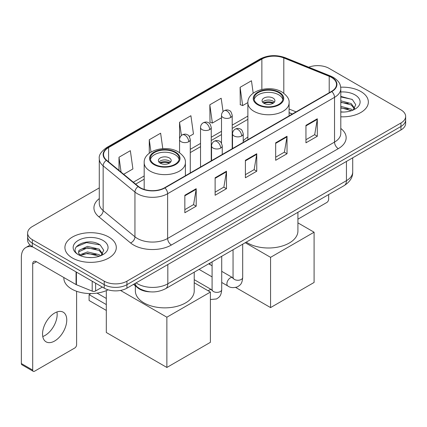 <?xml version="1.0" encoding="UTF-8"?>
<svg xmlns="http://www.w3.org/2000/svg" width="427" height="427" viewBox="0 0 427 427"><rect width="100%" height="100%" fill="white"/><g stroke="black" fill="none" stroke-linecap="round" stroke-linejoin="round"><path stroke-width="0.64" d="M247.879 137.067A28.369 16.375 0 0 0 243.219 140.878M292.281 114.041L289.09 112.749M150.459 291.854A16.055 9.271 180 0 1 137.825 287.905L133.528 284.361M99.283 187.891L32.324 226.545A16.055 9.271 0 0 0 27.622 233.099L27.622 240.091A16.055 9.271 0 0 0 32.324 246.646L104.231 288.166A16.055 9.271 0 0 0 126.942 288.166L400.948 129.968A16.055 9.271 0 0 0 405.65 123.414L405.65 119.918A16.055 9.271 0 0 1 400.948 126.472A16.055 9.271 0 0 0 405.65 119.918L405.65 116.422A16.055 9.271 0 0 0 400.948 109.867L329.041 68.352A16.055 9.271 0 0 0 308.737 67.21M27.622 233.099A16.055 9.271 0 0 0 32.324 239.654L104.231 281.174A16.055 9.271 0 0 0 126.942 281.174L126.942 284.67L400.948 126.472L126.942 284.67A16.055 9.271 0 0 1 104.231 284.67A16.055 9.271 0 0 0 126.942 284.67L126.942 288.166M32.324 239.654L32.324 243.15L104.231 284.67L32.324 243.15A16.055 9.271 0 0 1 27.622 236.595A16.055 9.271 0 0 0 32.324 243.15L32.324 246.646M360.831 91.511A25.689 14.833 0 0 0 340.709 87.209A25.689 14.833 0 0 1 360.831 91.511A25.689 14.833 0 0 1 368.357 102A25.689 14.833 0 0 0 360.831 91.511M108.773 237.033A25.689 14.833 0 0 0 80.778 233.82A25.689 14.833 0 0 0 64.92 247.521A25.689 14.833 0 0 0 72.441 258.009A25.689 14.833 0 0 0 100.441 261.228A25.689 14.833 0 0 0 116.299 247.521A25.689 14.833 0 0 0 108.773 237.033A25.689 14.833 0 0 0 80.778 233.82A25.689 14.833 0 0 0 64.92 247.521A25.689 14.833 0 0 0 72.441 258.009A25.689 14.833 0 0 0 100.441 261.228A25.689 14.833 0 0 0 116.299 247.521A25.689 14.833 0 0 0 108.773 237.033M331.501 77.415A17.128 9.89 180 0 1 336.513 84.407A17.128 9.89 180 0 1 331.501 91.399L164.598 187.763A17.128 9.89 180 0 1 138.455 186.439L106.659 160.221A17.128 9.89 180 0 1 103.564 154.553A17.128 9.89 180 0 1 108.581 147.561L261.868 59.059A17.128 9.89 180 0 1 283.8 57.949L329.212 76.31A17.128 9.89 180 0 1 331.501 77.415M331.8 77.244A17.555 10.136 0 0 0 329.457 76.107L284.046 57.752A17.555 10.136 0 0 0 261.564 58.883L108.277 147.384A17.555 10.136 0 0 0 106.312 160.365L138.108 186.583A17.555 10.136 0 0 0 164.902 187.933L331.8 91.575A17.555 10.136 0 0 0 331.8 77.244M184.843 195.256L184.843 212.737L196.201 206.182L196.201 188.702L184.843 195.256M184.843 209.636L193.591 204.586L196.153 189.284A4.281 2.471 -120 0 0 196.201 188.702M193.511 204.629L196.201 206.182M215.123 177.776L215.123 195.256L226.475 188.702L226.475 171.222L215.123 177.776M215.123 192.155L223.865 187.106L226.433 171.803A4.281 2.471 -120 0 0 226.475 171.222M223.791 187.149L226.475 188.702M305.951 125.335L305.951 142.815L317.309 136.261L317.309 118.781L305.951 125.335M305.951 139.714L314.699 134.665L317.261 119.363A4.281 2.471 -120 0 0 317.309 118.781M314.619 134.708L317.309 136.261M275.677 142.815L275.677 160.296L287.029 153.741L287.029 136.261L275.677 142.815M275.677 157.195L284.419 152.145L286.987 136.843A4.281 2.471 -120 0 0 287.029 136.261M284.345 152.188L287.029 153.741M245.397 160.296L245.397 177.776L256.755 171.222L256.755 153.741L245.397 160.296M245.397 174.675L254.145 169.626L256.707 154.323A4.281 2.471 -120 0 0 256.755 153.741M254.065 169.668L256.755 171.222M340.799 116.795A25.689 14.833 0 0 0 368.357 102A25.689 14.833 0 0 1 340.799 116.795M126.942 281.174L400.948 122.976A16.055 9.271 0 0 0 405.65 116.422M123.691 174.269L132.909 168.948L130.347 150.683L118.994 157.237L118.994 170.394M223.049 111.564L221.175 98.242L209.822 104.796L210.009 122.17M253.2 93.209L251.455 80.762L240.102 87.316L240.284 104.69M162.794 148.644L160.621 133.203L149.269 139.757L149.269 153.256M189.262 136.41L193.463 133.987L190.901 115.722L179.548 122.277L179.57 139.746M179.548 122.277L181.406 135.503M209.822 104.796L212.384 123.061L221.501 117.799M212.384 123.061L209.822 122.101M240.102 87.316L242.664 105.581L247.884 102.565M242.664 105.581L240.102 104.62M149.269 139.757L150.998 152.071M118.994 157.237L121.081 172.113M340.799 111.885L343.799 112.05M340.799 106.334L351.218 109.136L352.633 110.267M340.799 107.721L351.469 110.694M340.799 100.783L351.218 103.585L354.693 108.383M340.799 102.17L351.218 104.973L354.415 108.746M340.799 112.013A17.448 10.072 0 0 0 355.002 109.12A17.448 10.072 0 0 0 355.002 94.874A17.448 10.072 0 0 0 340.799 91.981M353.044 110.097L355.776 104.727L352.323 99.518L340.799 96.401M340.799 96.94L352.083 99.363M340.799 102.485L348.224 103.441M340.799 108.036L348.224 108.992M297.923 219.168L326.767 202.51A2.674 1.543 120 0 0 328.662 199.233L328.662 194.552M278.703 92.606A14.449 8.343 0 0 0 262.957 90.796A14.449 8.343 0 0 0 254.033 98.504A14.449 8.343 0 0 0 258.266 104.401A14.449 8.343 0 0 0 274.017 106.211A14.449 8.343 0 0 0 282.936 98.504A14.449 8.343 0 0 0 278.703 92.606M282.813 99.598A14.449 8.343 0 0 0 278.703 94.789A14.449 8.343 0 0 0 263.843 92.787A14.449 8.343 0 0 0 254.161 99.598M246.24 242.136A29.436 16.995 0 0 0 247.671 243.022A29.436 16.995 0 0 0 279.749 246.705A29.436 16.995 0 0 0 297.923 231.007L297.923 212.299M273.029 98.066A6.421 3.71 0 0 0 266.026 97.26A6.421 3.71 0 0 0 262.061 100.687A6.421 3.71 0 0 0 263.945 103.307A6.421 3.71 0 0 0 270.942 104.113A6.421 3.71 0 0 0 274.908 100.687A6.421 3.71 0 0 0 273.029 98.066M274.337 102.218A6.421 3.71 0 0 0 273.029 101.124A6.421 3.71 0 0 0 262.637 102.218M263.299 102.875A8.561 4.943 180 0 1 273.296 102.715L273.296 103.142M263.998 103.339A7.494 4.329 180 0 1 272.527 103.163L273.296 102.715M272.399 103.628L272.527 103.163M270.569 307.589L270.569 257.337L314.091 232.208L314.091 282.46L270.569 307.589L235.72 287.472M210.015 264.575L210.015 263.053M270.569 257.337L245.242 242.712M297.923 222.873L314.091 232.208M175.006 152.471A14.449 8.343 0 0 0 159.255 150.667A14.449 8.343 0 0 0 150.336 158.374A14.449 8.343 0 0 0 154.569 164.272A14.449 8.343 0 0 0 170.32 166.082A14.449 8.343 0 0 0 179.239 158.374A14.449 8.343 0 0 0 175.006 152.471M179.116 159.463A14.449 8.343 0 0 0 175.006 154.659A14.449 8.343 0 0 0 160.146 152.658A14.449 8.343 0 0 0 150.459 159.463M135.348 285.866L135.348 290.872A29.436 16.995 0 0 0 143.974 302.892A29.436 16.995 0 0 0 176.052 306.575A29.436 16.995 0 0 0 194.226 290.872L194.226 272.164M169.327 157.937A6.421 3.71 0 0 0 162.329 157.131A6.421 3.71 0 0 0 158.364 160.557A6.421 3.71 0 0 0 160.248 163.178A6.421 3.71 0 0 0 167.245 163.984A6.421 3.71 0 0 0 171.211 160.557A6.421 3.71 0 0 0 169.327 157.937M170.64 162.089A6.421 3.71 0 0 0 169.327 160.995A6.421 3.71 0 0 0 158.935 162.089M159.597 162.74A8.561 4.943 180 0 1 169.599 162.586L169.599 163.013M160.301 163.21A7.494 4.329 180 0 1 168.825 163.034L169.599 162.586M168.702 163.498L168.825 163.034M106.312 310.429L89.094 300.491L89.094 294.635L106.312 304.574M166.866 367.46L166.866 317.202L210.394 292.079L210.394 342.331L166.866 367.46L106.312 332.5L106.312 290.622M166.866 317.202L120.499 290.435M194.226 282.743L210.394 292.079M97.052 293.109L106.312 298.457M90.951 293.562L89.094 294.635M56.94 311.961A17.128 9.89 -60 0 1 45.048 335.451A17.128 9.89 -60 0 1 42.764 336.524M54.656 340.997A17.128 9.89 120 0 0 65.843 325.908A17.128 9.89 120 0 0 63.217 312.185A17.128 9.89 120 0 0 54.656 313.028A17.128 9.89 120 0 0 43.463 328.123A17.128 9.89 120 0 0 46.089 341.846A17.128 9.89 120 0 0 54.656 340.997M95.621 283.192L95.621 290.952L102.341 287.072M33.125 247.11A21.409 12.362 -120 0 0 25.785 247.553A21.409 12.362 -120 0 0 21.35 257.353L21.35 363.548L32.703 370.102L32.703 263.913A5.354 3.09 60 0 1 33.813 261.463A5.354 3.09 60 0 1 36.487 261.724L76.059 284.574L76.059 271.898M32.703 370.102A2.674 1.543 120 0 0 33.258 371.33L21.905 364.775A2.674 1.543 -60 0 1 21.35 363.548M33.258 371.33A2.674 1.543 120 0 0 34.598 371.196L74.714 348.037A2.674 1.543 120 0 0 76.604 344.76L76.604 291.278M95.621 290.952A2.674 1.543 180 0 1 92.195 291.123L76.417 284.745A2.674 1.543 180 0 1 76.059 284.574M63.847 277.523L63.847 278.116A26.762 15.452 0 0 0 71.688 289.036A26.762 15.452 0 0 0 108.095 289.81M87.706 257.454L91.741 257.577M79.689 254.898L87.476 251.925L99.16 254.657L100.575 255.789M80.404 255.645L87.476 253.312L99.416 256.221M79.812 255.437L78.557 252.506A12.095 6.981 0 0 0 80.511 255.736M78.557 252.506L78.926 250.387L87.476 246.374L99.16 249.106L102.635 253.905M78.589 252.677L78.926 251.775L87.476 247.761L99.16 250.494L102.363 254.268M100.991 255.618L103.724 250.254L100.265 245.045C88.026 236.243 66.27 247.836 78.83 254.946L78.894 254.988M102.944 240.401A17.448 10.072 0 0 0 78.269 240.401A17.448 10.072 0 0 0 78.269 254.647A17.448 10.072 0 0 0 102.944 254.647A17.448 10.072 0 0 0 102.944 240.401M76.278 246.79L86.526 242.589L100.03 244.884M82.678 248.834L86.526 248.14L96.166 248.962M82.678 254.385L86.526 253.686L96.166 254.513M137.825 287.43L137.825 287.905M136.101 282.877A21.409 12.362 0 0 0 137.537 283.795A21.409 12.362 0 0 0 167.816 283.795L346.446 180.658A21.409 12.362 0 0 0 352.718 171.921C352.878 177.232 350.044 181.779 344.231 185.564L165.596 288.695A10.707 6.181 60 0 0 167.816 283.795L167.816 264.564M346.446 161.433L346.446 180.658A10.707 6.181 60 0 1 344.231 185.564M135.231 283.379A10.707 7.158 129.5 0 0 137.099 286.859L133.848 284.179M400.948 129.968L400.948 122.976M104.231 288.166L104.231 281.174M340.799 128.452A26.762 15.452 180 0 1 338.312 148.649L171.408 245.007A5.354 3.09 60 0 1 167.624 238.453L334.528 142.095A21.409 12.362 0 0 0 340.799 133.352L340.799 88.602A21.409 12.362 180 0 1 334.528 97.345A5.354 3.09 -120 0 0 331.8 91.575M171.408 245.007A26.762 15.452 180 0 1 133.566 245.007A26.762 15.452 180 0 1 130.566 242.947L98.77 216.729A26.762 15.452 180 0 1 99.283 198.598M137.35 238.453A21.409 12.362 0 0 0 167.624 238.453L167.624 193.703A21.409 12.362 180 0 1 134.948 192.054L103.153 165.836A21.409 12.362 180 0 1 99.283 158.748L99.283 203.498A21.409 12.362 0 0 0 103.153 210.586L134.948 236.804A21.409 12.362 0 0 0 137.35 238.453M340.799 88.602C340.452 84.925 340.111 81.867 333.418 77.415L330.605 76.049A5.354 2.509 112 0 0 329.457 76.107M330.605 76.049L285.193 57.693C276.328 54.555 267.916 55.008 259.947 59.054A5.354 3.09 60 0 1 261.564 58.883M108.277 147.384A5.354 3.09 -120 0 0 106.659 147.555C101.103 151.553 98.648 155.279 99.283 158.748M106.312 160.365A5.354 3.581 129.5 0 0 103.153 165.836L103.153 210.586A5.354 3.581 -50.5 0 1 98.77 216.729M285.193 57.693A5.354 2.509 112 0 0 284.046 57.752M138.108 186.583A5.354 3.581 129.5 0 0 134.948 192.054L134.948 236.804A5.354 3.581 -50.5 0 1 130.566 242.947M164.902 187.933A5.354 3.09 60 0 1 167.624 193.703L334.528 97.345L334.528 142.095A5.354 3.09 60 0 0 338.312 148.649M108.581 147.561L108.581 161.806M329.212 76.31L329.212 92.723M283.8 57.949L283.8 93.23M296.071 111.858L289.09 109.034M261.868 59.059L261.868 89.424M247.879 116.08L232.208 125.127M221.501 131.308L211.242 137.232M200.535 143.413L190.271 149.338M144.182 175.951L133.331 182.217M245.397 160.851L256.707 154.323M275.677 143.371L286.987 136.843M305.951 125.89L317.261 119.363M215.123 178.331L226.433 171.803M184.843 195.812L196.153 189.284M257.7 104.732A15.255 8.807 0 0 0 279.274 104.732A15.255 8.807 0 0 0 279.274 92.275A15.255 8.807 0 0 0 257.7 92.275A15.255 8.807 0 0 0 257.7 104.732M289.09 115.882L289.09 102.875A20.608 11.897 180 0 1 276.37 113.865A20.608 11.897 180 0 1 253.916 111.287A20.608 11.897 180 0 1 247.879 102.875L247.879 139.677M154.003 164.598A15.255 8.807 0 0 0 175.572 164.598A15.255 8.807 0 0 0 175.572 152.145A15.255 8.807 0 0 0 154.003 152.145A15.255 8.807 0 0 0 154.003 164.598M185.393 175.753L185.393 162.74A20.608 11.897 180 0 1 172.673 173.736A20.608 11.897 180 0 1 150.219 171.152A20.608 11.897 180 0 1 144.182 162.74L144.182 189.417M241.65 135.978A5.354 3.09 0 0 0 243.219 133.79C242.371 130.694 241.527 129.178 240.679 129.237C239.131 128.143 237.3 128.116 235.192 129.157A5.354 3.09 60 0 1 237.866 129.418A5.354 3.09 -120 0 1 241.65 135.978A5.354 3.09 0 0 1 234.081 135.978A5.354 3.09 0 0 1 232.518 133.79C232.598 131.762 233.489 130.219 235.192 129.157M221.72 282.46L227.89 286.021A4.814 2.781 -60 0 1 227.153 282.162A4.814 2.781 -60 0 1 230.297 277.918A4.814 2.781 -60 0 1 230.511 277.801A4.814 2.781 -60 0 1 232.71 277.678L221.72 271.337M233.329 278.164L232.896 278.521L233.051 277.481A4.814 2.781 -0 0 0 234.46 279.445A4.814 2.781 -0 0 0 241.052 279.568A4.814 2.781 -0 0 0 242.685 277.481C242.136 284.275 240.177 285.001 237.487 286.853C233.462 288.076 230.265 287.803 227.89 286.021M220.684 148.084A5.354 3.09 0 0 0 222.253 145.895C221.405 142.799 220.556 141.284 219.713 141.342C218.165 140.248 216.334 140.221 214.226 141.262A5.354 3.09 60 0 1 216.9 141.524A5.354 3.09 -120 0 1 220.684 148.084A5.354 3.09 0 0 1 213.116 148.084A5.354 3.09 0 0 1 211.546 145.895C211.632 143.867 212.523 142.324 214.226 141.262M208.259 290.846A4.814 2.781 -60 0 1 209.331 290.024A4.814 2.781 -60 0 1 209.545 289.906A4.814 2.781 -60 0 1 211.739 289.784L194.226 279.669M212.358 290.269L211.931 290.627L212.086 289.586A4.814 2.781 -0 0 0 213.495 291.55A4.814 2.781 -0 0 0 220.086 291.673A4.814 2.781 -0 0 0 221.72 289.586C221.17 296.381 219.211 297.107 216.521 298.959L210.394 299.53M230.639 117.51A5.354 3.09 0 0 0 232.208 115.327C231.359 112.232 230.511 110.716 229.667 110.774C228.119 109.68 226.289 109.654 224.18 110.694A5.354 3.09 60 0 1 226.854 110.956A5.354 3.09 -120 0 1 230.639 117.51A5.354 3.09 0 0 1 223.07 117.51A5.354 3.09 0 0 1 221.501 115.327C221.581 113.299 222.472 111.751 224.18 110.694M209.673 129.616A5.354 3.09 0 0 0 211.242 127.433C210.394 124.337 209.545 122.821 208.702 122.88C207.148 121.786 205.323 121.759 203.209 122.8A5.354 3.09 60 0 1 205.889 123.061A5.354 3.09 -120 0 1 209.673 129.616A5.354 3.09 0 0 1 202.104 129.616A5.354 3.09 0 0 1 200.535 127.433C200.615 125.405 201.507 123.857 203.209 122.8M188.707 141.721A5.354 3.09 0 0 0 190.271 139.538C189.423 136.443 188.579 134.927 187.736 134.985C186.183 133.891 184.352 133.864 182.244 134.9A5.354 3.09 60 0 1 184.923 135.167A5.354 3.09 -120 0 1 188.707 141.721A5.354 3.09 0 0 1 181.139 141.721A5.354 3.09 0 0 1 179.57 139.538C179.65 137.51 180.541 135.962 182.244 134.9M32.703 263.913L36.487 261.724M76.417 272.106L76.417 284.745M92.195 291.123L92.195 281.212M165.596 288.695C156.981 293.023 148.366 293.023 139.757 288.695L137.099 286.859M352.718 171.921L352.718 157.814M259.947 59.054L106.659 147.555M247.879 119.341L232.208 128.388M221.501 134.569L211.242 140.494M200.535 146.674L190.271 152.599M144.182 179.212L135.658 184.133M292.399 113.977L289.09 112.637M289.09 102.875C289.543 99.245 287.163 95.627 281.948 92.008C269.8 84.493 247.164 90.524 247.879 102.875M185.393 162.74C185.846 159.116 183.466 155.492 178.251 151.879C166.103 144.363 143.467 150.395 144.182 162.74M233.035 277.854L232.71 277.678M242.685 244.191L242.685 277.481M243.219 142.367L243.219 133.79M212.086 276.899L199.057 269.378M233.051 249.752L233.051 277.481M232.518 148.548L232.518 133.79M212.086 265.77L208.691 263.817M212.07 289.96L211.739 289.784M221.72 256.296L221.72 289.586M222.253 154.473L222.253 145.895M212.086 261.858L212.086 289.586M211.546 160.653L211.546 145.895M232.208 148.729L232.208 115.327M221.501 143.162L221.501 115.327M211.242 160.835L211.242 127.433M200.535 167.01L200.535 127.433M190.271 172.935L190.271 139.538M179.57 152.717L179.57 139.538M25.785 247.553L30.114 245.055"/></g></svg>
